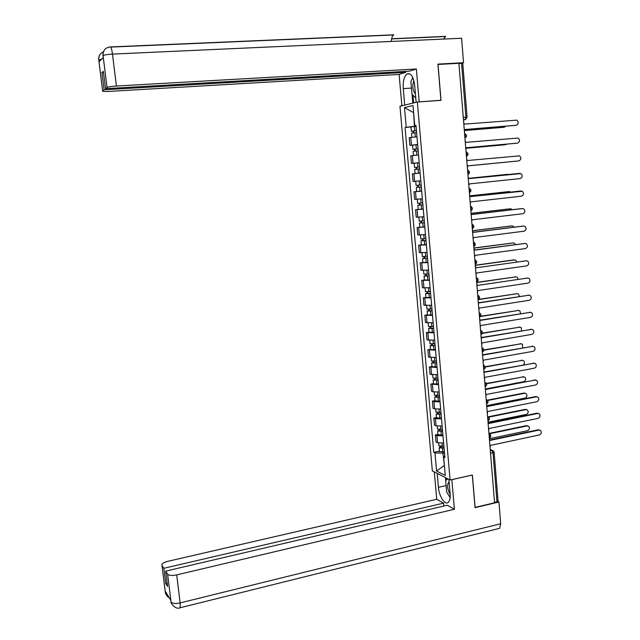 <?xml version="1.0" encoding="UTF-8"?>
<svg xmlns="http://www.w3.org/2000/svg" width="640" height="640" viewBox="0 0 640 640"><rect width="100%" height="100%" fill="white"/><g stroke="black" fill="none" stroke-linecap="round" stroke-linejoin="round"><path stroke-width="0.96" d="M417.344 102.016L399.968 106.264L432.352 470.92L450.088 479.992L417.344 102.016L441.024 100.36L438.016 64.456L458.888 63.304L494.552 502.776L475.096 507.4L472.384 475L450.088 479.992M494.136 452.344L498.056 500.984L496.984 501.768L493.032 452.88L491.712 450.232L490.24 449.616M494.52 502.352L496.984 501.768M458.896 63.44L462.752 63.392L467.088 117.12M416.96 136.744L409.208 137.736L409.888 145.408L417.632 144.464M417.64 144.6L409.888 145.408M413.544 155.488L418.544 154.96L410.8 155.84L411.472 163.48L419.216 162.656M417.736 162.888L411.472 163.48M412.392 173.864L420.12 173.104L412.392 173.864L413.056 181.464L420.792 180.768M421.696 191.176L413.968 191.808L414.632 199.376L422.36 198.8M416.816 191.512L413.968 191.808M423.264 209.16L415.544 209.68L416.208 217.208L423.92 216.744M423.248 209L415.544 209.68M424.816 227.064L417.104 227.464L417.768 234.968L425.48 234.616M424.8 226.856L417.104 227.464M426.368 244.888L418.664 245.176L419.32 252.64L427.024 252.408M421.328 244.832L418.664 245.176M427.92 262.632L420.216 262.8L420.872 270.24L428.568 270.12M422.872 262.448L420.216 262.8M429.456 280.296L421.76 280.352L422.416 287.76L430.104 287.752M424.408 279.984L421.76 280.352M430.984 297.888L423.304 297.832L423.952 305.2L431.632 305.304M425.936 297.44L423.304 297.832M432.512 315.4L424.832 315.232L425.48 322.568L433.152 322.784M427.464 314.824L424.832 315.232M434.024 332.832L426.36 332.552L427 339.864L434.664 340.184M428.976 332.128L426.36 332.552M435.536 350.192L427.872 349.8L428.512 357.08L436.176 357.512M430.488 349.36L427.872 349.8M437.04 367.472L429.384 366.976L430.024 374.224L437.68 374.76M431.992 366.52L429.384 366.976M438.536 384.68L430.888 384.08L431.528 391.288L433.072 391.832L439.168 391.936M433.488 383.6L430.888 384.08M440.032 401.808L433.936 401.672L432.392 401.104L433.024 408.28L434.568 408.88L440.656 409.032M434.984 400.608L432.392 401.104M441.512 418.864L435.432 418.68L433.88 418.056L434.512 425.2L436.064 425.848L442.144 426.056M436.464 417.544L433.88 418.056M442.992 435.848L436.92 435.608L435.368 434.928L435.992 442.048L437.544 442.752L443.616 443.008M437.944 434.4L435.368 434.928M413.632 112.752L414.432 126.32L416.04 126.192M414.432 126.32L406.232 127.28L404.488 107.568L413 105.528L414.752 125.608L415.992 125.648M444.744 455.992L443.656 457.048L444.888 457.632L415.968 125.368L414.752 125.608M443.656 457.048L445.256 475.432L436.568 471.032L434.976 452.944L442.944 453.104L444.408 465.72M406.232 127.28L405.064 127.512L433.784 452.384L434.976 452.944M444.384 465.456L436.568 471.032M444.472 452.784L442.944 453.104M413.624 112.696L404.488 107.568M416.056 126.376L405.064 127.512M439.416 451.192L433.784 452.384M464.408 131.296L464.784 129.52L516.216 125.272C518.696 123.936 518.872 122.224 516.744 120.144L464.344 124.136L463.688 122.44M515.728 125.352L464.784 129.584M416.424 130.656L411.36 131.192L410.992 126.992M416.424 130.592L411.36 131.192M413.776 132.856L413.608 130.928M464.744 130.48L504.408 127.192L506 126.176M416.592 132.576L411.536 133.2M503.952 127.264L464.728 130.544M413.12 132.928L412.968 131.152M465.88 149.512L466.256 147.736L517.544 143.12C519.992 141.816 520.192 140.128 518.152 138.04L465.824 142.376L465.168 140.696M516.92 143.2L466.264 147.768M467.352 167.64L467.728 165.872L518.872 160.888C521.288 159.624 521.512 157.944 519.552 155.856L467.296 160.536L466.64 158.864M518.872 160.888L467.728 165.88M416.152 102.304L414.688 85.416C413.392 76.408 410.808 72.6 406.936 73.992C404.08 76.52 402.856 81.392 403.264 88.624L404.72 105.104M419.184 101.776L416.352 68.992L116.416 86.024C111.416 86.368 108.296 86.848 107.048 87.464L103.048 55.496C102.912 50.504 105.272 47.664 110.128 46.944C110.976 46.656 111.76 49.04 112.472 54.088L461.576 38.256L463.544 62.704L437.904 64.12L440.928 100.256L418.568 101.928M416.352 68.992L409.376 71.184L105.528 88.664L107.048 87.464M405.696 71.392L405.776 72.312L399.104 74.416L109.28 91.392C104.648 91.608 102.432 91.464 102.624 90.936L104.104 89.776L405.776 72.312M401.888 105.8L399.104 74.416M440.928 100.256L440.288 100.408M443.592 39.072L445.648 36.376L391.624 38.768M463.544 62.704L461.576 63.288L465.896 117.16L465.176 119.648L467.088 117.152L463.272 117.368M391.336 41.44C391.488 38.176 392.208 36.024 393.488 34.976L393.376 34.984M105.528 88.664L103.36 71.288L101.952 72.56L104.104 89.776M101.768 59.056L98.816 59.944L99.04 61.744L103.264 57.576L103.04 55.728L103.264 57.576M101.952 72.56L103.512 72.48M412.672 77.304L412.064 79.304M412.816 103.12L412.048 94.312M412.952 95.184L413.624 102.928M103.08 56.088L103.032 55.736C103.392 55.92 102 55.536 104.144 50.352M103.376 51.896C100.048 53.376 98.512 56 98.768 59.768L102.632 90.928L98.768 59.992C99.12 60.192 97.72 59.776 99.896 54.68M446.104 485.576L438.432 487.312C439.048 496.256 445.024 505.56 448.264 502.376C449.808 500.888 450.424 497.96 450.112 493.592L448.872 479.376M438.432 487.312L437.208 473.408M434.312 471.92L436.736 499.288L443.576 503.144L163.848 568.296L161.96 565.352L165.416 592.816L165.232 591.136L170.832 600.368L171.08 602.184L167.624 574.176C169.04 575.568 172.056 575.808 176.688 574.896L180.136 602.92L500.696 523.76L498.944 501.992L475.04 507.68L472.312 475.064L451.832 479.656L454.392 509.248L176.688 574.896M443.824 506.024L443.576 503.144M167.168 583.152L165.744 583.488L167.584 586.456L165.672 571.136L447.256 505.224L454.392 509.248M436.736 499.288L167.672 561.36C163.424 562.496 161.512 563.824 161.952 565.336L161.96 565.352M500.696 523.76L499.608 528.32L498.384 528.624M497.84 501.432L498.944 501.992M165.672 571.136L167.624 574.176M165.744 583.488L163.848 568.296M170.904 601.04L170.832 600.368M448.864 495.488L450.104 497.688M445.72 480.504L445.472 477.632M446.296 478.056L446.464 479.944M166.728 593.6L165.432 592.704M169.24 597.744C166.232 596.6 165.008 591.736 165.424 592.888L165.416 592.824M171.096 602.08C172.52 603.584 175.536 603.864 180.136 602.92L180.144 607.768C174.584 610.272 169.856 601.088 171.088 602.264L171.08 602.192M413.848 80.536C412.12 86.024 412.648 90.504 415.432 93.976M415.776 97.92L411.976 94.24L410.864 81.536L412.888 77.776M449.08 481.768C446.84 484.616 447.208 488.848 450.168 494.464M450.128 497.464L446.664 492.04L445.664 480.544L447.88 478.864M418.008 148.832L412.952 149.352L412.592 145.184M418.008 148.792L412.952 149.352M415.368 151.048L415.2 149.104M466.28 148.232L505.736 144.664L506.952 144.104M418.176 150.776L413.128 151.32L413.488 155.496M505.136 144.744L466.28 148.264M414.712 151.12L414.552 149.256M414.536 167.424L419.584 166.92L414.536 167.424L414.176 163.264M419.224 162.744L414.176 163.256M416.952 169.16L416.776 167.2M507.064 162.072L467.728 165.912L507.392 162.008M419.752 168.888L414.712 169.392L415.072 173.544L418.464 173.216L418.104 169.048M420.12 173.056L418.464 173.216M416.296 169.224L416.128 167.28M468.816 185.696L469.192 183.928L520.2 178.576C522.576 177.344 522.816 175.688 520.936 173.6L468.76 178.616L519.12 173.424M468.76 178.616L468.112 176.952M470.28 203.664L470.648 201.904L521.512 196.192C523.856 194.984 524.12 193.344 522.32 191.256L470.224 196.616L469.568 194.968M470.216 196.568L520.576 191.032M471.728 221.56L472.104 219.8L522.824 213.728C525.128 212.552 525.416 210.928 523.688 208.848L522.44 208.56L471.672 214.536L471.024 212.896M471.664 214.456L522.032 208.568M417.952 181.048L416.448 181.184M421.152 184.96L416.112 185.416L415.752 181.272M421.32 186.896L417.768 187.232L418.52 187.136L418.352 185.232M508.992 174.464L468.736 178.328L507.336 174.344M421.328 186.92L416.288 187.376L417.864 187.176L417.704 185.296M421.688 191.072L416.648 191.496M418.528 187.168L417.864 187.176M422.72 202.92L417.688 203.336L417.328 199.248M422.88 204.824L419.328 205.136L420.088 205.016L419.928 203.192M510.856 192.088L509.312 191.568L470.096 195.88M422.888 204.872L417.856 205.28L419.424 205.032L419.272 203.248M470.08 195.832L508.792 191.6M420.088 205.096L419.424 205.032M424.272 220.8L419.248 221.136M424.44 222.664L420.888 222.96L421.64 222.816L421.488 221.08M512.504 209.656L510.624 208.776L471.368 213.368M424.44 222.744L419.416 223.104L420.984 222.816L420.832 221.128M471.328 213.296L510.248 208.784M421.648 222.944L420.984 222.816M473.176 239.368L473.544 237.616L524.128 231.184C526.4 230.04 526.712 228.424 525.048 226.352L523.744 226.048L473.12 232.376L472.472 230.744M473.112 232.264L523.48 226.04M425.824 238.6L420.8 238.88M425.984 240.432L422.44 240.704L423.192 240.544L423.048 238.88M514.032 227.152L513.216 226.2L511.928 225.904L472.52 230.8M425.992 240.536L420.976 240.856L422.528 240.512L422.392 238.92M426.352 244.632L421.328 244.888M472.472 230.704L511.688 225.896M423.208 240.712L422.528 240.512M474.616 257.104L474.984 255.352L525.424 248.576C527.672 247.448 527.992 245.848 526.4 243.784L525.048 243.456L474.56 250.136L473.92 248.52M474.552 249.992L524.92 243.448M427.368 256.328L422.352 256.544M427.52 258.12L423.992 258.376L424.728 258.192L424.592 256.6M515.48 244.584L514.56 243.288L513.224 242.96L473.888 248.128M427.536 258.248L422.528 258.528L424.072 258.136L423.944 256.64M427.888 262.328L422.88 262.528M473.872 248L513.12 242.952M424.752 258.4L424.072 258.136M476.048 274.76L476.416 273.016L526.72 265.88C528.936 264.776 529.272 263.2 527.744 261.144L526.336 260.784L475.992 267.816L526.344 260.784M475.984 267.648L475.352 266.208M428.904 273.968L423.896 274.128M429.056 275.736L425.528 275.968L426.264 275.76L426.136 274.248M516.856 261.944L515.904 260.296L514.52 259.944L475.288 265.376M429.072 275.888L424.064 276.12L425.608 275.68L425.488 274.28M429.424 279.944L424.416 280.088M475.272 265.224L513.768 259.888M426.288 276.008L425.608 275.68M477.472 292.336L477.84 290.592L528.008 283.12C530.192 282.032 530.544 280.464 529.08 278.424L527.632 278.04L477.424 285.416L527.696 278.032M477.408 285.248L476.784 283.824M430.432 291.536L425.432 291.64M430.584 293.264L427.064 293.48L427.792 293.248L427.672 291.816M518.168 279.24L517.232 277.232L515.808 276.856L476.68 282.552M430.6 293.448L425.6 293.632L427.136 293.152L427.024 291.848M430.952 297.488L425.952 297.576M476.664 282.368L515.888 276.848M427.824 293.544L427.136 293.152M478.896 309.832L479.264 308.104L529.288 300.28C531.448 299.208 531.816 297.664 530.4 295.632L528.912 295.224L478.84 302.944L478.208 301.368M478.824 302.72L529.048 295.208M431.952 309.024L426.96 309.08M432.104 310.72L428.584 310.92L429.32 310.664L429.2 309.304M519.416 296.472L518.56 294.088L517.096 293.696L478.064 299.656C479.896 298.576 480.08 297.272 478.616 295.712L477.712 295.264M432.12 310.928L427.136 311.072L428.656 310.536L428.552 309.336M432.472 314.952L427.472 314.984M478.656 299.352L517.232 293.68M429.344 311L428.656 310.536M480.304 327.256L480.672 325.528L530.568 317.368C532.696 316.312 533.08 314.776 531.72 312.76L530.192 312.336L480.256 320.4L479.624 318.824M480.232 320.144L530.392 312.312M433.472 326.44L428.48 326.432M433.616 328.104L430.104 328.28L430.832 328L430.72 326.72M520.592 313.632L519.872 310.88L518.368 310.464L480.528 316.512M433.632 328.336L428.656 328.432L430.168 327.856L430.072 326.744M433.984 332.344L428.992 332.312M480.728 316.24L518.576 310.44M430.864 328.376L430.168 327.856M481.712 344.608L482.08 342.88L531.84 334.384C533.936 333.344 534.336 331.824 533.024 329.816L531.464 329.368L481.664 337.768L481.032 336.208M481.64 337.488L531.72 329.344M434.976 343.776L429.992 343.72M435.12 345.408L431.616 345.568L432.344 345.264L432.24 344.056M521.688 330.744L521.184 327.6L519.64 327.168L482.312 333.392M435.144 345.664L430.168 345.72L431.68 345.096L431.592 344.072M435.488 349.656L430.512 349.576M482.4 333.112L519.904 327.136M432.376 345.68L431.68 345.096M483.12 361.88L483.48 360.152L533.104 351.32C535.176 350.296 535.584 348.792 534.328 346.8L532.728 346.336L483.072 355.064L482.44 353.52M483.04 354.76L533.048 346.304M436.48 361.04L431.504 360.928M436.624 362.64L433.12 362.776L433.848 362.456L433.744 361.32M522.672 347.8L522.48 344.248L520.912 343.792L483.856 350.24M436.648 362.92L431.68 362.928L433.184 362.264L433.104 361.336M436.992 366.888L432.016 366.752M483.864 349.944L521.232 343.768M433.888 362.912L433.184 362.264M484.512 379.072L484.88 377.352L534.368 368.192C536.416 367.176 536.832 365.688 535.616 363.712L533.992 363.224L484.464 372.288L483.84 370.752M484.432 371.952L534.368 363.192M437.976 378.224L433.008 378.056M438.112 379.792L434.624 379.912L435.344 379.568L435.248 378.512M523.44 364.824C524.704 363.528 524.816 362.192 523.776 360.832L522.168 360.352L485.248 367.032M438.144 380.096L433.184 380.064L434.68 379.352L434.6 378.512M438.488 384.048L433.512 383.864M485.176 366.728L522.552 360.32M435.384 380.064L434.68 379.352M485.904 396.192L486.264 394.48L535.616 384.992C537.64 383.992 538.072 382.504 536.904 380.544L535.248 380.04L485.856 389.44L485.232 387.904M485.816 389.08L535.68 380.008M439.464 395.336L434.504 395.12M439.6 396.872L436.112 396.968L436.832 396.608L436.744 395.624M485.784 388.912L523.8 381.696C525.792 380.712 526.208 379.264 525.056 377.336L523.424 376.848L486.496 383.784M439.632 397.2L434.68 397.128L436.168 396.368L436.104 395.624M439.976 401.136L435.008 400.896M486.336 383.464L523.864 376.816M436.872 397.144L436.168 396.368M487.288 413.24L487.648 411.528L536.872 401.712C538.872 400.728 539.304 399.256 538.184 397.304L536.504 396.792L487.24 406.512L486.616 404.992M487.2 406.12L535.72 396.56L536.984 396.76M440.952 412.376L435.992 412.104M441.08 413.88L437.6 413.96L438.312 413.576L438.232 412.656M487.032 405.584L525.048 398.096C527.016 397.128 527.448 395.688 526.336 393.776L524.68 393.264L487.616 400.488M441.112 414.232L436.168 414.112L437.648 413.32L437.592 412.656M441.456 418.152L436.496 417.856M487.328 400.168L523.928 393.04L525.168 393.232M438.36 414.144L437.648 413.32M488.664 430.216L489.024 428.504L538.112 418.368C540.088 417.392 540.536 415.928 539.448 414L537.744 413.464L488.616 423.512L487.992 422M488.568 423.096L536.968 413.208L538.28 413.432M442.424 429.344L437.472 429.016M442.552 430.808L439.08 430.872L439.792 430.472L439.712 429.624M488.176 422.2L526.288 414.432C528.24 413.472 528.672 412.04 527.6 410.144L525.928 409.616L488.592 417.152M442.592 431.184L437.648 431.032L439.12 430.184L439.072 429.616M442.928 435.088L437.976 434.744M488.184 416.832L525.168 409.376L526.464 409.592M439.84 431.08L439.12 430.184M490.032 447.12L490.392 445.408L539.352 434.952C541.312 433.984 541.76 432.536 540.712 430.616L538.992 430.072L489.992 440.432L489.368 438.936M489.936 439.992L538.208 429.792L539.568 430.04M443.896 446.232L438.952 445.848M444.024 447.672L440.552 447.712L441.256 447.288L441.192 446.512M489.352 438.744L527.528 430.696C529.456 429.744 529.904 428.328 528.864 426.44L527.168 425.904L489.408 433.784M444.056 448.072L439.128 447.872L440.552 446.504M444.4 451.952L439.448 451.56M488.928 433.456L526.416 425.64L527.752 425.872M441.312 447.936L440.592 446.984M488.944 433.664L490.064 434.28C491.248 435.848 490.992 437.08 489.296 437.976L489.704 436.32L488.984 434.208M487.912 420.936L488.32 419.248L487.6 417.152M486.168 399.512L487.248 400.096C488.496 401.664 488.248 402.912 486.52 403.84L486.928 402.112L486.216 400.024M485.128 386.632L485.536 384.896L484.816 382.824M483.728 369.368L484.128 367.608L483.416 365.536M482.32 352.032L482.72 350.24L482.008 348.184M480.904 334.616L481.312 332.8L480.592 330.752M479.488 317.12L479.888 315.28L479.168 313.24M478.056 299.552L478.464 297.68L477.744 295.648M476.624 281.904L477.032 280.008L476.312 277.984M475.184 264.176L475.592 262.256L474.872 260.24M473.744 246.368L474.144 244.416L473.424 242.416M472.288 228.48L472.688 226.504L471.968 224.512M470.832 210.512L471.232 208.512L470.512 206.528M469.368 192.472L469.768 190.44L469.04 188.464M467.896 174.344L468.296 172.28L467.568 170.32M466.424 156.136L466.816 154.048L466.096 152.096M464.936 137.84L465.328 135.728L464.608 133.784M490.312 450.536L491.712 450.232L493.4 450.832L494.12 452.192L490.544 453.424M463.488 120.016L465.176 119.648L463.472 119.784M463.48 119.856L465.824 119.432M436.064 425.848L435.432 418.68M434.568 408.88L433.936 401.672M433.072 391.832L432.44 384.6M431.568 374.712L430.936 367.448M430.064 357.512L429.424 350.216M428.544 340.248L427.904 332.912M427.024 322.896L426.376 315.536M425.488 305.48L424.84 298.08M423.952 287.976L423.304 280.552M422.408 270.4L421.752 262.944M420.864 252.752L420.2 245.256M419.304 235.016L418.64 227.488M417.736 217.208L417.072 209.648M416.168 199.32L415.504 191.72M414.592 181.344L413.92 173.72M413.008 163.296L412.328 155.64M411.416 145.168L410.736 137.472M437.544 442.752L436.92 435.608M466.568 152.08C468.496 153.576 468.448 154.992 466.44 156.344L466.656 156.264M471.168 206.552C472.888 208.08 472.784 209.456 470.848 210.672L470.92 210.648M472.68 224.544C474.344 226.08 474.216 227.44 472.304 228.624L472.32 228.616M473.4 242.096L474.176 242.456C475.784 244 475.648 245.344 473.752 246.488M474.84 259.896L475.672 260.288C477.224 261.84 477.064 263.168 475.2 264.28M476.28 277.624L477.152 278.04C478.656 279.592 478.48 280.912 476.632 281.992M479.136 312.832L480.08 313.304C481.496 314.864 481.304 316.16 479.488 317.192M480.552 330.32L481.528 330.824C482.912 332.384 482.704 333.664 480.912 334.672M481.968 347.736L482.976 348.256C484.312 349.824 484.096 351.096 482.32 352.072M483.376 365.072L484.408 365.616C485.712 367.176 485.488 368.44 483.728 369.408M484.776 382.328L485.832 382.896C487.104 384.464 486.872 385.72 485.128 386.664M487.56 416.624L488.656 417.224C489.872 418.8 489.624 420.04 487.912 420.944M516.216 125.272L515.432 125.4M414.76 130.744L414.392 126.536M415.296 136.904L414.936 132.736M503.656 127.312L504.408 127.192M517.544 143.12L516.768 143.224M103.096 55.672C104.328 54.912 107.448 54.384 112.472 54.088L116.416 86.024M411.44 88.096L403.264 88.624M393.784 34.816L110.552 46.928M499.608 528.32L179.64 607.88M165.256 591.736L165.424 592.864M416.352 148.952L415.984 144.76M416.888 155.12L416.52 150.928M504.984 144.768L505.736 144.664M417.928 167.08L417.568 162.904M519.808 173.368L519.024 173.432M521.128 191.008L520.344 191.04M522.44 208.56L521.656 208.576M419.504 185.12L419.144 180.968M420.04 191.232L419.68 187.08M507.24 174.352L507.992 174.296M421.072 203.088L420.712 198.96M421.6 209.168L421.24 205.04M508.56 191.608L509.312 191.568M422.632 220.968L422.28 216.912M423.16 227.024L422.8 222.912M509.872 208.784L510.624 208.776M523.744 226.048L522.96 226.04M424.184 238.776L423.84 234.776M424.712 244.808L424.352 240.712M511.176 225.896L511.928 225.904M525.048 243.456L524.264 243.424M425.736 256.496L425.392 252.568M426.256 262.504L425.904 258.424M512.472 242.928L513.224 242.96M526.336 260.784L525.56 260.728M427.272 274.144L426.936 270.28M427.792 280.128L427.44 276.064M527.632 278.04L526.848 277.968M428.808 291.72L428.472 287.912M429.328 297.672L428.976 293.624M515.056 276.776L515.808 276.856M528.912 295.224L528.128 295.128M430.336 309.208L430.008 305.472M430.848 315.136L430.496 311.112M516.344 293.6L517.096 293.696M530.192 312.336L529.408 312.208M431.848 326.624L431.528 322.952M432.368 332.528L432.016 328.52M517.616 310.344L518.368 310.464M531.464 329.368L530.68 329.224M433.368 343.968L433.048 340.352M433.88 349.84L433.528 345.848M518.888 327.024L519.64 327.168M532.728 346.336L531.952 346.168M434.872 361.232L434.56 357.68M435.384 367.08L435.032 363.112M520.16 343.632L520.912 343.792M533.992 363.224L533.208 363.032M436.368 378.424L436.064 374.928M436.88 384.24L436.536 380.288M521.416 360.168L522.168 360.352M535.248 380.04L534.464 379.832M437.864 395.536L437.568 392.104M438.368 401.336L438.024 397.392M522.672 376.64L523.424 376.848M536.504 396.792L535.72 396.56M439.352 412.576L439.056 409.2M439.856 418.352L439.512 414.432M523.928 393.04L524.68 393.264M537.744 413.464L536.968 413.208M440.832 429.544L440.544 426.232M441.336 435.288L440.992 431.384M525.168 409.376L525.928 409.616M538.992 430.072L538.208 429.792M442.304 446.432L442.024 443.184M442.808 452.16L442.464 448.272M526.416 425.64L527.168 425.904M464.952 138.072C466.992 136.672 467.016 135.232 465.016 133.76M467.912 174.536C469.904 173.232 469.968 171.824 468.112 170.32M469.384 192.648C471.344 191.384 471.432 190 469.648 188.472M490.224 449.504L491.896 450.2M411.896 137.296L411.536 133.176M409.792 73.824L406.936 73.992M445.32 36.528L391.592 38.912M393.488 34.976L110.704 47.088M161.952 565.336L165.36 592.584M416.648 191.512L416.288 187.376M418.216 209.4L417.856 205.28M419.248 221.168L418.896 217.168M419.776 227.208L419.416 223.104M420.808 238.928L420.464 235.008M421.336 244.936L420.976 240.856M422.36 256.6L422.024 252.768M422.88 262.592L422.528 258.528M423.896 274.2L423.568 270.448M424.424 280.168L424.064 276.12M425.44 291.728L425.112 288.056M425.96 297.664L425.6 293.632M426.968 309.176L426.648 305.576M427.488 315.08L427.136 311.072M428.488 326.544L428.184 323.032M429.008 332.424L428.656 328.432M430.008 343.84L429.704 340.4M430.52 349.696L430.168 345.72M431.512 361.056L431.224 357.704M432.024 366.888L431.68 362.928M433.016 378.2L432.728 374.92M433.528 384.008L433.184 380.064M434.512 395.272L434.232 392.072M435.024 401.056L434.68 397.128M436.008 412.272L435.728 409.144M436.512 418.024L436.168 414.112M437.488 429.192L437.224 426.144M437.992 434.928L437.648 431.032M438.968 446.04L438.704 443.064M439.464 451.752L439.128 447.872"/></g></svg>
